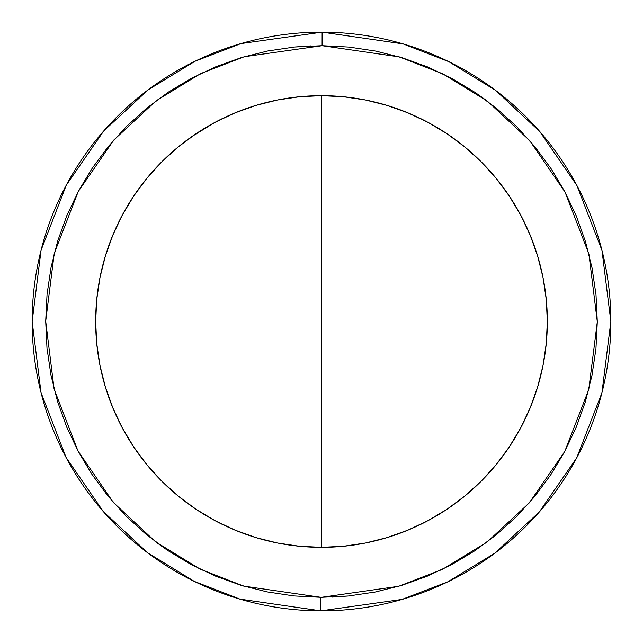 <?xml version="1.0" encoding="UTF-8"?>
<svg xmlns="http://www.w3.org/2000/svg" width="643" height="643" viewBox="0 0 643 643"><rect width="100%" height="100%" fill="white"/><g stroke="black" fill="none" stroke-linecap="round" stroke-linejoin="round"><path stroke-width="0.96" d="M294.486 47.027L322.103 45.701L349.109 47.084L375.858 51.11L402.084 57.733L427.531 66.896L451.957 78.502L475.129 92.455L496.83 108.603L516.835 126.8L534.968 146.869L551.051 168.619L564.916 191.839L576.45 216.305L585.524 241.784L592.066 268.027L596.005 294.783L597.299 321.797L595.94 348.811L591.946 375.56L585.355 401.795L576.216 427.249L564.634 451.691L550.713 474.88L534.59 496.597L516.417 516.626L496.364 534.783L474.63 550.882L451.426 564.779L426.976 576.337L401.505 585.443L375.271 592.01L348.514 595.973L321.5 597.299L398.716 586.271L442.328 569.425L486.928 542.178L529.229 502.922L564.779 451.426L588.755 389.61L597.299 321.797L588.908 253.977L565.06 192.104L529.623 140.528L487.41 101.184L442.866 73.841L399.287 56.897L322.103 45.701L322.127 32.15L403.024 43.877L448.71 61.615L495.415 90.245L539.694 131.453L576.9 185.497L601.969 250.36L610.85 321.5L601.928 392.809L576.723 457.832L539.316 511.973L494.805 553.205L447.882 581.794L402.012 599.421L320.873 610.85L320.897 597.299L321.5 597.299L320.897 597.299L320.873 610.85A289.35 289.35 0 0 1 32.15 321.5A289.35 289.35 0 0 1 322.127 32.15A289.35 289.35 0 0 1 610.85 321.5A289.35 289.35 0 0 1 320.873 610.85L239.976 599.123L194.29 581.385L147.585 552.755L103.306 511.547L66.1 457.503L41.031 392.64L32.15 321.5L41.072 250.191L66.277 185.168L103.684 131.027L148.195 89.795L195.118 61.206L240.988 43.579L322.127 32.15L322.103 45.701L244.284 56.729L200.672 73.575L156.072 100.822L113.771 140.078L78.221 191.574L54.245 253.39L45.701 321.203L54.092 389.023L77.94 450.896L113.377 502.472L155.59 541.816L200.134 569.159L243.713 586.103L320.897 597.299L293.891 595.916L267.142 591.89L240.916 585.267L215.469 576.104L191.043 564.498L167.871 550.545L146.17 534.397L126.165 516.2L108.032 496.131L91.949 474.381L78.084 451.161L66.55 426.695L57.476 401.216L50.934 374.973L46.995 348.217L45.701 321.203L47.06 294.189L51.054 267.44L57.645 241.205L66.784 215.751L78.366 191.309L92.287 168.12L108.41 146.403L126.583 126.374L146.636 108.217L168.37 92.118L191.574 78.221L216.024 66.663L241.495 57.557L267.729 50.99L294.486 47.027L310.915 45.902M196.035 133.728L178.232 146.925L161.811 161.811L146.925 178.232L133.728 196.035L122.331 215.043L112.855 235.081L105.388 255.946L100.003 277.438L96.755 299.365L95.662 321.5L96.755 343.635L100.003 365.562L105.388 387.054L112.855 407.919L122.331 427.957L133.728 446.965L146.925 464.768L161.811 481.189L178.232 496.075L196.035 509.272L215.043 520.669L235.081 530.145L255.946 537.612L277.438 542.997L299.365 546.245L321.5 547.338L343.635 546.245L365.562 542.997L387.054 537.612L407.919 530.145L427.957 520.669L446.965 509.272L464.768 496.075L481.189 481.189L496.075 464.768L509.272 446.965L520.669 427.957L530.145 407.919L537.612 387.054L542.997 365.562L546.245 343.635L547.338 321.5A225.838 225.838 0 0 1 321.5 547.338A225.838 225.838 0 0 1 95.662 321.5A225.838 225.838 0 0 1 321.5 95.662A225.838 225.838 0 0 1 547.338 321.5L546.245 299.365L542.997 277.438L537.612 255.946L530.145 235.081L520.669 215.043L509.272 196.035L496.075 178.232L481.189 161.811L464.768 146.925L446.965 133.728L427.957 122.331L407.919 112.855L387.054 105.388L365.562 100.003L343.635 96.755L321.5 95.662L299.365 96.755L277.438 100.003L255.946 105.388L235.081 112.855L215.043 122.331L192.241 136.316M475 92.367L486.735 100.678M348.514 595.973L332.085 597.098M168 550.633L156.265 542.322M427.957 122.331L407.919 112.855L427.957 122.331L446.965 133.728M215.043 520.669L235.081 530.145L215.043 520.669L196.035 509.272M446.965 509.272L450.759 506.684M178.232 146.925L161.811 161.811M146.925 178.232L133.728 196.035M464.768 496.075L481.189 481.189M496.075 464.768L509.272 446.965M321.5 547.338L321.5 95.662"/></g></svg>

